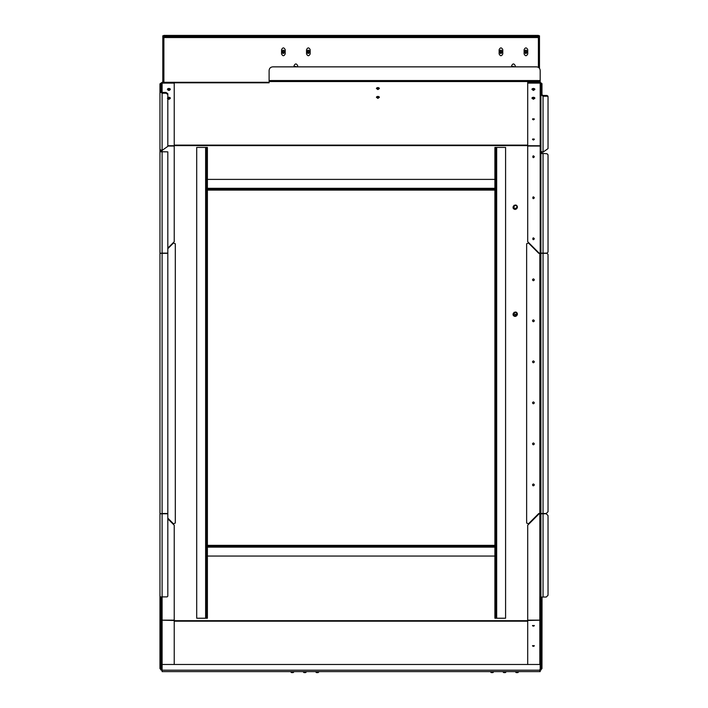 <?xml version="1.0" encoding="UTF-8"?>
<svg xmlns="http://www.w3.org/2000/svg" width="708" height="708" viewBox="0 0 708 708"><rect width="100%" height="100%" fill="white"/><g stroke="black" fill="none" stroke-linecap="round" stroke-linejoin="round"><path stroke-width="1.06" d="M174.23 82.809L269.111 82.809L269.111 70.428C269.332 68.278 270.527 67.092 272.677 66.862C270.527 67.092 269.332 68.278 269.111 70.428M536.62 66.862C538.77 67.092 539.965 68.278 540.186 70.428C539.965 68.278 538.77 67.092 536.62 66.862L272.677 66.862M540.903 146.122L540.186 146.043L540.186 82.349L527.708 82.349L527.708 83.11L540.186 83.11L540.903 83.615L540.903 151.388L543.045 152.14L548.036 148.609L548.036 96.978L546.965 95.465L543.045 95.465L541.974 94.713L541.974 83.615L540.186 82.349L540.186 70.428M162.105 664.485L540.186 664.485L540.186 671.618L162.105 671.618L162.105 620.155L160.875 620.155L161.486 620.155L161.035 619.544M540.186 253.305L540.903 253.128L540.903 153.362L546.965 153.724L548.036 154.795L546.965 153.724M159.964 609.845L161.035 609.845L161.035 615.27L159.964 615.27L159.964 513.787L162.105 513.787L159.964 513.504L159.964 253.305L162.105 253.305L159.964 253.128L159.964 151.539L161.716 151.91M269.111 82.305L162.105 82.305L162.105 82.809M377.895 98.394L379.364 97.359C378.382 96.058 377.408 96.058 376.435 97.359L377.895 98.394M377.895 89.562L379.364 88.535C378.382 87.226 377.408 87.226 376.435 88.535L377.895 89.562M170.203 97.801L168.885 98.394L167.814 98.067M170.203 88.969L168.885 89.562L167.557 88.969M532.089 97.801L533.416 98.394L534.735 97.801M532.089 88.969L533.416 89.562L534.735 88.969M515.22 209.444L517.451 207.214C516.424 201.656 509.663 208.417 515.22 209.444M515.22 316.449L517.451 314.219C516.424 308.661 509.663 315.423 515.22 316.449M517.451 207.214L514.105 209.143L514.105 205.285M517.451 314.219L514.105 316.149L514.105 312.29M376.479 97.102L377.895 97.89L379.32 97.102M376.479 88.279L377.895 89.058L379.32 88.279M169.964 97.545L167.814 97.562M169.964 88.721L167.796 88.721M532.327 97.545L534.496 97.545M532.327 88.721L534.496 88.721M306.529 53.95C307.741 56.295 308.954 56.295 310.166 53.95C308.954 56.295 307.741 56.295 306.529 53.95L306.529 49.666C307.741 47.321 308.954 47.321 310.166 49.666C308.954 47.321 307.741 47.321 306.529 49.666M527.743 53.95C526.531 56.295 525.318 56.295 524.106 53.95C525.318 56.295 526.531 56.295 527.743 53.95L527.743 49.666C526.531 47.321 525.318 47.321 524.106 49.666C525.318 47.321 526.531 47.321 527.743 49.666M502.777 53.95C501.556 56.295 500.344 56.295 499.131 53.95C500.344 56.295 501.556 56.295 502.777 53.95L502.777 49.666C501.556 47.321 500.344 47.321 499.131 49.666C500.344 47.321 501.556 47.321 502.777 49.666M511.619 65.72C512.831 63.375 514.043 63.375 515.256 65.72C514.043 63.375 512.831 63.375 511.619 65.72L511.619 66.862M281.554 53.95C282.766 56.295 283.979 56.295 285.191 53.95C283.979 56.295 282.766 56.295 281.554 53.95L281.554 49.666C282.766 47.321 283.979 47.321 285.191 49.666C283.979 47.321 282.766 47.321 281.554 49.666M297.679 65.72C296.466 63.375 295.254 63.375 294.041 65.72C295.254 63.375 296.466 63.375 297.679 65.72L297.679 66.862M515.256 66.862L515.256 65.72M499.131 49.666L499.131 53.95M524.106 49.666L524.106 53.95M285.191 49.666L285.191 53.95M310.166 49.666L310.166 53.95M294.041 66.862L294.041 65.72M378.984 96.669L376.815 96.669M378.984 87.836L376.815 87.836M376.506 97.04L377.895 97.766L379.293 97.04M376.506 88.217L377.895 88.934L379.293 88.217M169.876 97.483L167.885 97.483M169.876 88.659L167.885 88.659M532.416 97.483L534.407 97.483M532.416 88.659L534.407 88.659M166.743 35.4L166.743 36.471L163.884 36.471L163.884 35.4L538.407 35.4L538.407 36.471L535.549 36.471L535.549 35.4M166.743 36.471L535.549 36.471M539.478 68.287L539.478 35.754L538.407 35.754M538.407 36.471L538.407 67.34M163.884 82.305L163.884 35.754L162.813 35.754L162.813 82.305M541.974 152.193L541.974 153.362M540.903 151.07L540.903 153.362L543.045 153.724L543.045 253.128L540.903 253.128M540.903 94.713L543.045 96.226L546.965 96.226M548.036 147.857L548.036 96.978M546.965 95.465L548.036 96.226M540.903 145.768L527.708 145.715L527.708 83.11M532.655 139.025L534.168 139.025M532.655 118.856L534.168 118.856M532.053 97.863L533.416 98.518L534.77 97.863M532.053 89.04L533.416 89.695L534.77 89.04M533.416 140.06L534.336 139.405L532.487 139.405L533.416 140.06M533.416 119.882L534.336 119.227L532.487 119.227L533.416 119.882M533.416 99.279L534.876 98.244C533.903 96.934 532.92 96.934 531.947 98.244L533.416 99.279M533.416 90.447L534.876 89.412C533.903 88.111 532.92 88.111 531.947 89.412L533.416 90.447M540.186 146.043L540.186 253.128L539.115 253.128L527.708 241.711L527.708 146.043L540.363 146.043L540.903 146.68M534.336 156.742C532.319 153.609 532.319 159.875 534.336 156.742M534.336 197.762C532.319 194.629 532.319 200.895 534.336 197.762M534.336 238.782C532.319 235.649 532.319 241.906 534.336 238.782M543.045 253.128L546.965 253.128L548.036 252.057L548.036 154.795M548.036 252.057L546.965 253.128M161.53 151.742L159.964 151.539L159.964 91.686L162.105 93.199L166.026 93.199L166.026 92.438L167.814 93.704L167.814 145.609M160.964 151.742L167.814 151.857L167.814 253.128L162.105 253.128L162.105 93.199M161.636 151.813L162.105 151.857M159.964 149.645L162.105 150.406L167.814 146.37L167.814 94.456L166.026 93.199M167.814 145.715L174.23 145.715L174.23 83.11L162.105 83.11L161.035 83.863L161.035 91.686L162.105 92.438L166.026 92.438M167.814 93.704L167.814 94.456M159.964 91.686L159.964 83.863L162.105 82.349L174.23 82.349L174.23 83.11M161.035 151.539L161.035 150.406L159.964 150.406M167.814 248.127L174.23 241.711L174.23 146.043L167.814 146.043M170.239 89.04L167.522 89.04M170.239 97.863L167.814 98.191M167.415 89.412C168.398 90.748 169.371 90.748 170.345 89.412C169.371 88.084 168.398 88.084 167.415 89.412M167.415 98.244C168.398 99.571 169.371 99.571 170.345 98.244C169.371 96.907 168.398 96.907 167.415 98.244M161.052 151.795L161.574 151.795M542.036 597.048L541.974 668.591L539.832 670.724M541.974 660.024L540.903 660.024L540.903 668.591L539.832 669.653L540.903 668.591M540.903 660.024L540.903 654.369L541.974 654.369M541.974 616.969L540.903 616.969L540.903 654.369M540.903 616.969L540.903 611.924L541.974 611.924M541.974 600.614L540.903 600.614L540.903 611.924M540.903 600.614L540.903 513.787L546.249 513.787L548.036 515.566L546.249 513.787M540.903 597.065L543.045 597.048L543.045 513.787M548.036 595.26L546.249 597.048L548.036 595.26L548.036 515.566M546.249 597.048L543.045 597.048M540.903 656.458L541.974 656.458M527.708 664.485L527.708 620.482L540.903 620.155M540.903 668.334L539.832 669.52M534.168 646.085L532.655 646.085M534.168 625.907L532.655 625.907M533.416 646.36L534.336 645.705L532.487 645.705L533.416 646.36M533.416 626.182L534.336 625.527L532.487 625.527L533.416 626.182M540.452 669.458L540.894 668.679M540.903 513.787L539.832 513.787L539.832 620.155L527.708 620.155L527.708 525.203L539.115 513.787L539.832 513.787M540.903 619.544L539.832 620.155M541.062 620.155L540.452 620.155M541.062 669.998L540.452 669.379M534.336 484.892C533.717 483.697 533.106 483.697 532.487 484.892C533.106 486.086 533.717 486.086 534.336 484.892M532.947 485.697L532.487 484.892M534.336 443.872C533.717 442.677 533.106 442.677 532.487 443.872C533.106 445.066 533.717 445.066 534.336 443.872M534.336 402.852C533.717 401.657 533.106 401.657 532.487 402.852C533.106 404.047 533.717 404.047 534.336 402.852M534.336 361.832C533.717 360.637 533.106 360.637 532.487 361.832C533.106 363.036 533.717 363.036 534.336 361.832M532.487 320.821C533.106 322.016 533.717 322.016 534.336 320.821C533.717 319.618 533.106 319.618 532.487 320.821L532.956 320.007M526.637 243.756L528.46 243.003L526.637 243.756L526.637 523.044L528.46 523.805L526.637 523.044M532.487 279.802C533.106 280.996 533.717 280.996 534.336 279.802C533.717 278.607 533.106 278.607 532.487 279.802M528.46 523.805L538.761 513.504L540.903 513.504L540.903 253.305L538.761 253.305L528.46 243.003M540.903 253.305L546.965 253.305L548.036 254.376L546.965 253.305M546.249 513.504L548.036 511.716L546.249 513.504L540.903 513.504M548.036 511.716L548.036 254.376M175.301 523.044L173.478 523.805L175.301 523.044L175.301 243.756L173.478 243.003L175.301 243.756M173.478 243.003L167.814 248.667M167.814 518.141L173.478 523.805M167.814 513.504L162.105 513.504L162.105 253.305L167.814 253.305L167.814 513.504M161.035 615.27L161.035 668.591L162.105 669.653M161.035 609.845L161.035 596.897M161.035 657.882L159.964 657.882L159.964 668.591L162.105 670.724M159.964 657.882L159.964 654.015L161.035 654.015M159.964 615.27L159.964 654.015M167.097 596.897L167.814 596.189L167.097 596.897L159.964 596.897M167.814 596.189L167.814 513.787L162.105 513.787L162.105 620.155L161.486 620.155M159.964 656.104L161.035 656.104M161.035 620.155L174.23 620.482L174.23 664.485M162.105 669.52L161.035 668.334M161.035 668.591L161.486 669.458L161.035 668.679M162.105 620.155L174.23 620.155L174.23 525.203L167.814 518.778M160.875 669.998L161.486 669.379M441.031 190.098L207.4 190.098L207.4 188.31L494.892 188.31L494.892 147.414L504.875 147.414M504.875 618.234L494.892 618.234L494.892 545.355L207.4 545.355L207.4 190.098L494.892 190.098L494.892 188.31M207.4 179.398L494.892 179.398M197.417 147.414L207.4 147.414L207.4 188.31M197.417 618.234L207.4 618.234L207.4 547.134L207.4 556.054L494.892 556.054L494.892 547.134L207.4 547.134L207.4 545.355M196.7 147.414L196.7 618.234L196.7 147.414M517.371 207.214C517.017 202.762 510.468 206.55 514.15 209.081C515.911 209.648 516.982 209.028 517.371 207.214M517.371 314.219C517.017 309.768 510.468 313.555 514.15 316.087C515.911 316.653 516.982 316.034 517.371 314.219M517.044 314.219C516.743 310.458 511.194 313.653 514.309 315.795C515.805 316.281 516.707 315.75 517.044 314.219L513.406 314.219M517.044 207.214C516.743 203.453 511.194 206.648 514.309 208.789C515.805 209.276 516.707 208.745 517.044 207.214M207.4 189.381L494.892 189.381L494.892 545.355L261.261 545.355M505.592 618.234L505.592 147.414L505.592 618.234M512.07 66.862L512.592 66.393L514.805 66.862M527.619 51.808C523.929 57.525 523.929 46.091 527.619 51.808M526.814 51.808C524.876 54.817 524.876 48.799 526.814 51.808M526.655 51.808C525.062 51.808 525.062 51.808 526.655 51.808M502.645 51.808C498.963 57.525 498.963 46.091 502.645 51.808M501.848 51.808C499.91 54.817 499.91 48.799 501.848 51.808M501.689 51.808C500.096 51.808 500.096 51.808 501.689 51.808M310.042 51.808C306.352 57.525 306.352 46.091 310.042 51.808M309.237 51.808C307.299 54.817 307.299 48.799 309.237 51.808M309.077 51.808C307.484 51.808 307.484 51.808 309.077 51.808M294.493 66.862L295.015 66.393L297.227 66.862M285.067 51.808C281.386 57.525 281.386 46.091 285.067 51.808M284.271 51.808C282.333 54.817 282.333 48.799 284.271 51.808M284.112 51.808C282.519 51.808 282.519 51.808 284.112 51.808M502.83 671.75L506.211 671.75L505.37 672.6L503.671 672.6L502.83 671.618M504.671 672.6L504.078 672.6M503.928 672.6L504.37 672.6M490.343 671.75L493.733 671.75L492.883 672.6L491.193 672.6L490.343 671.618M491.724 672.6L492.343 672.6L491.724 672.6M515.309 671.75L518.699 671.75L517.849 672.6L516.159 672.6L515.309 671.618M516.698 672.6L517.318 672.6L516.698 672.6M315.564 671.75L318.954 671.75L318.104 672.6L316.414 672.6L315.564 671.618M316.954 672.6L317.573 672.6L316.954 672.6M303.086 671.75L306.476 671.75L305.626 672.6L303.927 672.6L303.086 671.618M304.467 672.6L305.086 672.6L304.467 672.6M290.599 671.75L293.988 671.75L293.139 672.6L291.448 672.6L290.599 671.618M291.988 672.6L292.599 672.6L291.988 672.6M540.186 80.535L269.111 80.535M540.186 81.544L269.111 81.544M527.708 145.122L174.23 145.122M527.708 145.627L174.23 145.627M527.708 620.677L174.23 620.677M527.708 621.182L174.23 621.182M540.186 670.193L162.105 670.193M163.884 37.542L538.407 37.542M163.884 81.411L162.813 81.411M543.045 152.14L543.045 96.226M162.105 92.438L162.105 83.11M539.832 620.482L539.832 664.485M539.832 253.305L539.832 513.504M543.045 513.504L543.045 253.305M205.621 147.414L205.621 618.234M206.692 147.414L206.692 618.234M494.892 546.063L207.4 546.063M496.671 618.234L496.671 147.414M495.6 618.234L495.6 147.414M526.885 51.808C524.787 55.056 524.787 48.56 526.885 51.808M501.919 51.808C499.821 55.056 499.821 48.56 501.919 51.808M309.308 51.808C307.21 55.056 307.21 48.56 309.308 51.808M284.342 51.808C282.244 55.056 282.244 48.56 284.342 51.808"/></g></svg>
